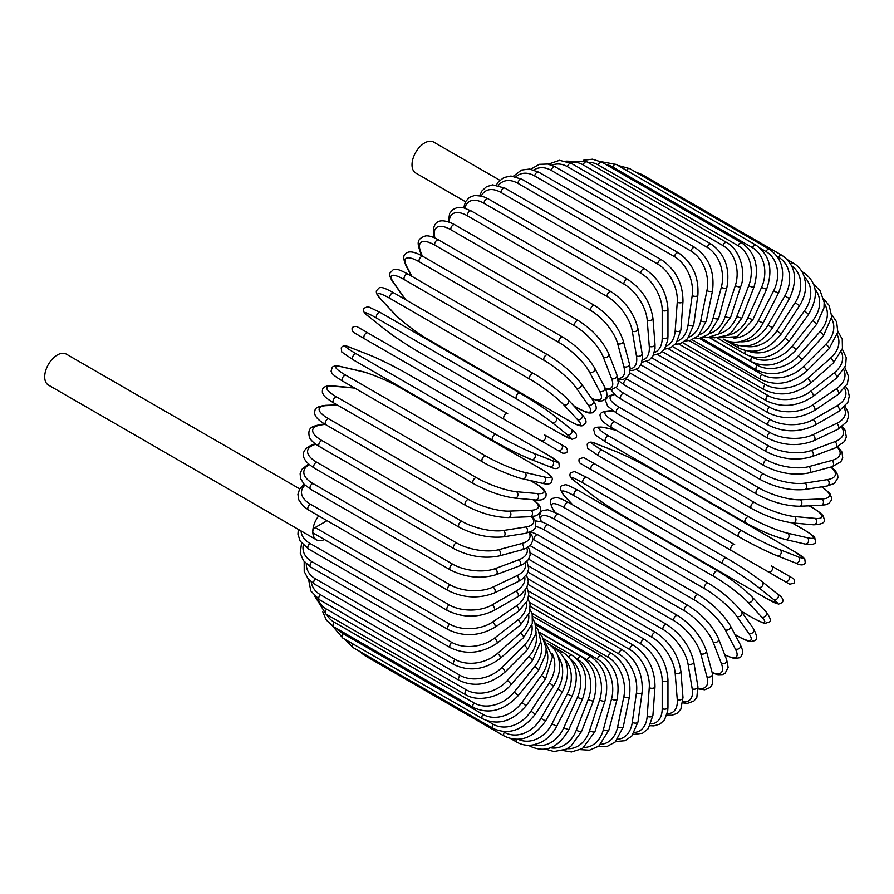 <?xml version="1.0" encoding="UTF-8"?>
<svg xmlns="http://www.w3.org/2000/svg" width="894" height="894" viewBox="0 0 894 894"><rect width="100%" height="100%" fill="white"/><g stroke="black" fill="none" stroke-linecap="round" stroke-linejoin="round"><path stroke-width="1.34" d="M638.819 497.131A3.375 1.944 -60 0 1 638.785 497.109L778.551 577.803A3.375 1.944 120 0 0 778.573 577.815L585.279 466.21L789.793 584.285L794.297 582.944C795.436 578.53 791.738 577.759 793.012 578.362L788.217 575.591A3.375 2.749 120 0 1 788.91 579.893A3.375 2.749 120 0 1 784.843 581.435L767.98 571.691A3.375 2.749 120 0 0 772.047 570.148A3.375 2.749 120 0 0 771.354 565.857L788.217 575.591M583.838 457.594L734.7 544.692A3.375 1.944 120 0 0 731.337 546.647A3.375 1.944 120 0 0 731.337 550.536L591.56 469.842A3.375 1.944 120 0 1 591.56 465.953A3.375 1.944 120 0 1 594.935 463.997L734.7 544.692M499.858 180.297L433.59 142.034A17.88 10.326 120 0 0 419.811 146.828A17.88 10.326 120 0 0 412.011 164.82A17.88 10.326 120 0 0 415.71 173L465.506 201.742M504.328 419.476L364.551 338.781A3.375 1.944 -60 0 1 364.551 334.881A3.375 1.944 -60 0 1 367.926 332.937L507.703 413.631A3.375 1.944 120 0 0 504.328 415.576A3.375 1.944 120 0 0 504.328 419.476L540.971 440.63A3.375 2.749 -60 0 0 545.038 439.088A3.375 2.749 -60 0 0 544.345 434.786L566.036 447.313M557.834 450.364L540.971 440.63L557.834 450.364A3.375 2.749 -60 0 0 561.901 448.822A3.375 2.749 -60 0 0 561.208 444.519L566.17 447.391C568.64 451.459 567.5 453.392 562.751 453.202L557.834 450.364M364.551 338.781L551.542 446.732A3.375 1.944 120 0 0 551.564 446.754M299.725 488.873L66.279 354.102A17.88 10.326 120 0 0 52.5 358.885A17.88 10.326 120 0 0 44.7 376.877A17.88 10.326 120 0 0 48.399 385.057L316.487 539.842A17.88 10.326 120 0 0 324.399 539.507M318.722 515.86A17.88 10.326 120 0 0 312.788 531.662A17.88 10.326 120 0 0 316.487 539.842M327.048 520.666L315.169 527.527L449.213 604.914A30.362 17.522 -0 0 0 492.147 604.914L515.994 591.146A30.362 17.522 0 0 0 524.744 577.01M449.213 604.914A3.375 1.944 120 0 0 447.011 607.886A3.375 1.944 120 0 0 447.525 610.591L313.481 533.204A3.375 1.944 -60 0 1 312.788 531.662A3.375 1.944 -60 0 1 315.169 527.527M527.963 572.126L644.809 639.59C658.923 649.267 666.633 662.633 667.963 679.686L667.963 707.232A3.375 1.944 180 0 1 665.885 709.031A3.375 1.944 180 0 1 662.208 708.607L662.208 681.072A30.362 17.522 -120 0 0 640.741 643.892L527.985 578.787M651 723.905A30.362 17.522 -120 0 0 662.208 708.607M644.809 639.59A3.375 1.944 120 0 0 642.216 640.495A3.375 1.944 120 0 0 640.741 643.892M667.963 679.686A3.375 1.944 180 0 1 665.885 681.485A3.375 1.944 180 0 1 662.208 681.072M666.801 715.178L671.975 715.278L677.037 713.356L680.837 709.233L682.982 697.532A3.375 2.112 175.5 0 1 680.993 699.667A3.375 2.112 175.5 0 1 677.25 699.41L675.171 673.171A30.362 15.936 -124.2 0 0 651.827 637.165L528.633 566.047M667.226 713.68A30.362 15.936 -124.2 0 0 677.25 699.41M682.982 697.532L680.904 671.293A3.375 2.112 175.5 0 1 678.915 673.428A3.375 2.112 175.5 0 1 675.171 673.171M680.904 671.293C678.39 655.101 670.053 642.216 655.894 632.628A3.375 1.944 120 0 0 653.201 633.645A3.375 1.944 120 0 0 651.827 637.165M682.882 702.907L687.475 703.354L693.878 701.075L696.873 697.253L697.868 686.357A3.375 2.257 170.5 0 1 696.001 688.827A3.375 2.257 170.5 0 1 692.191 688.749L688.045 664.019A30.362 14.215 -128 0 0 662.856 629.365L530.254 552.816M683.005 701.756A30.362 14.215 -128 0 0 692.191 688.749M697.868 686.357L693.722 661.627A3.375 2.257 170.5 0 1 691.855 664.097A3.375 2.257 170.5 0 1 688.045 664.019M693.722 661.627C690.023 646.407 681.083 634.069 666.89 624.615A3.375 1.944 120 0 0 664.097 625.733A3.375 1.944 120 0 0 662.856 629.365M698.169 688.905L704.696 689.766L710.182 687.486L712.552 683.955L712.484 673.808A3.375 2.38 165 0 1 710.797 676.613A3.375 2.38 165 0 1 706.919 676.724L700.751 653.682A30.362 12.393 -131.6 0 0 673.73 620.559L533.953 539.864A30.362 12.393 -131.6 0 0 532.813 539.227M698.102 688.067A30.362 12.393 -131.6 0 0 706.919 676.724M712.484 673.808L706.305 650.765A3.375 2.38 165 0 1 704.628 653.57A3.375 2.38 165 0 1 700.751 653.682M706.305 650.765C701.455 636.617 691.922 624.884 677.719 615.586A3.375 1.944 120 0 0 674.836 616.815A3.375 1.944 120 0 0 673.73 620.559M677.719 615.586L537.942 534.891A3.375 1.944 120 0 0 535.07 536.121A3.375 1.944 120 0 0 533.953 539.864M712.272 673.026L718.016 674.735L722.408 674.601L725.112 673.35L728.141 667.36L726.721 659.962A3.375 2.492 158.9 0 1 725.269 663.091A3.375 2.492 158.9 0 1 721.335 663.404L713.177 642.238A30.362 10.471 -134.9 0 0 684.368 610.792L544.591 530.097A30.362 10.471 -134.9 0 0 536.009 526.611M712.127 672.478A30.362 10.471 -134.9 0 0 721.335 663.404M726.721 659.962L718.564 638.785A3.375 2.492 158.9 0 1 717.111 641.926A3.375 2.492 158.9 0 1 713.177 642.238M718.564 638.785C712.585 625.8 702.494 614.748 688.291 605.629A3.375 1.944 120 0 0 685.329 606.97A3.375 1.944 120 0 0 684.368 610.792M688.291 605.629L548.525 524.934A3.375 1.944 120 0 0 545.552 526.275A3.375 1.944 120 0 0 544.591 530.097M724.833 655.056L734.399 658.599L739.774 657.727L741.104 656.643L742.646 652.989L742.333 649.614L740.456 644.932A3.375 2.593 152.2 0 1 739.316 648.385A3.375 2.593 152.2 0 1 735.304 648.91L725.224 629.767A30.362 8.482 -138.1 0 0 694.694 600.153L554.917 519.459A30.362 8.482 -138.1 0 0 541.351 521.671M724.71 654.732A30.362 8.482 -138.1 0 0 735.304 648.91M740.456 644.932L730.376 625.789A3.375 2.593 152.2 0 1 729.236 629.242A3.375 2.593 152.2 0 1 725.224 629.767M730.376 625.789C723.313 614.044 712.708 603.718 698.538 594.812A3.375 1.944 120 0 0 695.487 596.276A3.375 1.944 120 0 0 694.694 600.153M698.538 594.812L558.772 514.128A3.375 1.944 120 0 0 555.71 515.581A3.375 1.944 120 0 0 554.917 519.459M734.935 634.438L738.019 636.215A3.375 1.944 120 0 0 738.399 636.573C751.653 643.635 750.982 641.087 753.966 640.83C757.553 640.26 757.419 636.26 753.575 628.84A3.375 2.66 144.9 0 1 752.804 632.583A3.375 2.66 144.9 0 1 748.747 633.343L736.824 616.379A30.362 6.414 -141.2 0 0 704.628 588.71L564.852 508.015A30.362 6.414 -141.2 0 0 554.124 510.899L554.984 512.128M738.019 636.215A30.362 6.414 -141.2 0 0 748.747 633.343M753.575 628.84L741.651 611.865A3.375 2.66 144.9 0 1 740.88 615.608A3.375 2.66 144.9 0 1 736.824 616.379M741.651 611.865C733.583 601.461 722.486 591.906 708.372 583.223A3.375 1.944 120 0 0 705.232 584.799A3.375 1.944 120 0 0 704.628 588.71M708.372 583.223L568.606 502.529A3.375 1.944 120 0 0 565.466 504.104A3.375 1.944 120 0 0 564.852 508.015M568.606 502.529C555.353 495.466 556.023 498.014 553.028 498.271C549.452 498.841 549.587 502.841 553.431 510.262A3.375 2.66 -35.1 0 0 554.124 510.899M741.092 611.105L752.39 617.631A3.375 1.944 120 0 0 752.659 617.843A3.375 1.944 120 0 0 752.983 617.966M741.171 611.205L752.659 617.843C768.549 626.113 764.035 622.649 768.27 622.503C771.589 621.743 770.818 618.179 765.968 611.809A3.375 2.716 137 0 1 765.633 615.81A3.375 2.716 137 0 1 761.543 616.826L747.865 602.165A30.362 4.302 -144.2 0 0 714.094 576.574L574.317 495.879A30.362 4.302 -144.2 0 0 565.164 496.684L572.987 505.054M752.39 617.631A30.362 4.302 -144.2 0 0 761.543 616.826M765.968 611.809L752.29 597.147A3.375 2.716 137 0 1 751.955 601.148A3.375 2.716 137 0 1 747.865 602.165M717.994 571.154A3.375 1.944 120 0 0 717.726 570.942A3.375 1.944 120 0 0 714.507 572.641A3.375 1.944 120 0 0 714.094 576.574M578.228 490.46A3.375 1.944 120 0 0 577.96 490.247A3.375 1.944 120 0 0 574.741 491.946A3.375 1.944 120 0 0 574.317 495.879M752.29 597.147C743.294 588.14 731.773 579.401 717.726 570.942L577.96 490.247C562.069 481.978 566.584 485.442 562.348 485.576C559.029 486.347 559.8 489.912 564.65 496.271A3.375 2.716 -43 0 0 565.164 496.684M777.266 593.828A3.375 2.749 128.6 0 1 777.545 594.018A3.375 2.749 128.6 0 1 777.702 598.198A3.375 2.749 128.6 0 1 773.612 599.472L758.28 587.224A30.362 2.157 -147.1 0 0 723.011 563.812L583.246 483.118A30.362 2.157 -147.1 0 0 575.58 481.743L590.912 493.991A30.362 2.157 -147.1 0 0 626.169 517.414L765.946 598.108A3.375 1.944 120 0 0 766.08 598.198A3.375 1.944 120 0 0 766.236 598.276M765.946 598.108A30.362 2.157 -147.1 0 0 773.612 599.472M590.386 493.577A3.375 2.749 -51.4 0 0 590.632 493.801C600.444 501.355 612.334 509.256 626.314 517.503L766.08 598.198L778.54 604.165L782.306 602.556C783.926 599.975 782.339 597.125 777.545 594.018L762.213 581.77C752.402 574.216 740.511 566.315 726.531 558.068A3.375 1.944 120 0 1 726.666 558.169A30.362 2.157 32.9 0 1 761.934 581.581A3.375 2.749 128.6 0 1 762.213 581.77A3.375 2.749 128.6 0 1 762.37 585.95A3.375 2.749 128.6 0 1 758.28 587.224M583.246 483.118A3.375 1.944 120 0 1 583.458 479.195A3.375 1.944 120 0 1 586.755 477.374A3.375 1.944 120 0 1 586.9 477.474L726.375 557.99M575.043 481.318A3.375 2.749 -51.4 0 0 575.3 481.553C570.506 478.446 568.919 475.597 570.54 473.015L574.306 471.406L586.755 477.374L726.531 558.068A3.375 1.944 120 0 0 723.235 559.89A3.375 1.944 120 0 0 723.011 563.812M590.912 493.991A3.375 2.749 -51.4 0 1 590.632 493.801L575.3 481.553A3.375 2.749 -51.4 0 0 575.58 481.743M585.279 466.21L580.485 463.45C581.759 464.042 578.06 463.271 579.2 458.857L583.693 457.516L594.935 463.997M638.785 497.109L602.143 475.954A3.375 2.749 -60 0 1 602.098 475.932M793.503 551.062A3.375 1.944 120 0 0 793.358 550.961A3.375 1.944 120 0 0 793.201 550.883L653.436 470.188A3.375 1.944 -60 0 1 653.592 470.266A3.375 1.944 -60 0 1 653.726 470.367M653.436 470.188A30.362 2.157 27.1 0 0 615.53 451.358L597.259 444.206A30.362 2.157 27.1 0 0 602.277 450.163L742.042 530.857A30.362 2.157 27.1 0 0 779.948 549.687L798.219 556.839A30.362 2.157 27.1 0 0 793.201 550.883M798.219 556.839A3.375 2.749 111.4 0 1 799.169 561.03A3.375 2.749 111.4 0 1 795.459 562.974C800.555 565.578 803.818 565.522 805.248 562.829L804.756 558.761L793.358 550.961L653.592 470.266C639.456 462.287 626.672 455.929 615.217 451.213A3.375 2.749 -68.6 0 0 614.904 451.112M738.679 536.679L599.215 456.152A3.375 1.944 120 0 1 599.058 456.074L738.824 536.769A3.375 1.944 120 0 0 738.98 536.847A30.362 2.157 -152.9 0 0 776.886 555.677M779.948 549.687A3.375 2.749 111.4 0 1 780.898 553.867A3.375 2.749 111.4 0 1 777.188 555.822L795.459 562.974M742.042 530.857A3.375 1.944 120 0 0 738.757 533.003A3.375 1.944 120 0 0 738.824 536.769C752.96 544.748 765.745 551.106 777.188 555.822M602.277 450.163A3.375 1.944 120 0 0 598.98 452.308A3.375 1.944 120 0 0 599.058 456.074L587.66 448.274L587.168 444.206C588.598 441.513 591.862 441.457 596.946 444.061A3.375 2.749 -68.6 0 0 596.611 443.96M597.259 444.206A3.375 2.749 -68.6 0 0 596.946 444.061L615.217 451.213A3.375 2.749 -68.6 0 1 615.53 451.358M803.929 529.74A3.375 1.944 120 0 0 803.65 529.516A3.375 1.944 120 0 0 803.337 529.393L792.039 522.867M616.145 430.305L604.981 427.723A30.362 4.302 24.2 0 0 608.859 436.048L748.624 516.743A30.362 4.302 24.2 0 0 787.681 533.204L807.215 537.719A30.362 4.302 24.2 0 0 803.337 529.393M807.215 537.719A3.375 2.716 103 0 1 808.377 541.764A3.375 2.716 103 0 1 805.092 544.055C813.037 545.072 816.501 543.954 815.507 540.702C813.506 536.97 818.77 539.138 803.65 529.516L792.162 522.878M787.681 533.204A3.375 2.716 103 0 1 788.843 537.249A3.375 2.716 103 0 1 785.547 539.54L805.092 544.055M748.624 516.743A3.375 1.944 120 0 0 745.44 519.079A3.375 1.944 120 0 0 745.574 522.711C759.922 530.645 773.254 536.255 785.547 539.54M608.859 436.048A3.375 1.944 120 0 0 605.663 438.384A3.375 1.944 120 0 0 605.808 442.016L745.574 522.711M604.981 427.723A3.375 2.716 -77 0 0 604.366 427.477C596.432 426.46 592.957 427.578 593.962 430.83C595.963 434.573 590.699 432.394 605.808 442.016M613.273 411.184L611.764 411.05A30.362 6.414 21.2 0 0 614.647 421.778L754.413 502.473A30.362 6.414 21.2 0 0 794.464 516.531L815.127 518.375A3.375 2.66 95.1 0 1 816.49 522.264A3.375 2.66 95.1 0 1 813.629 524.812C821.988 524.42 825.52 522.543 824.223 519.157C822.949 516.43 825.486 515.749 812.747 507.792A3.375 1.944 120 0 0 812.244 507.647L809.159 505.859M815.127 518.375A30.362 6.414 21.2 0 0 812.244 507.647M794.464 516.531A3.375 2.66 95.1 0 1 795.839 520.42A3.375 2.66 95.1 0 1 792.978 522.968L813.629 524.812M754.413 502.473A3.375 1.944 120 0 0 751.329 504.965A3.375 1.944 120 0 0 751.53 508.474C766.113 516.352 779.926 521.18 792.978 522.968M614.647 421.778A3.375 1.944 120 0 0 611.563 424.27A3.375 1.944 120 0 0 611.764 427.779L751.53 508.474M611.764 411.05A3.375 2.66 -84.9 0 0 610.881 410.759C602.522 411.151 598.991 413.028 600.287 416.414C601.561 419.141 599.025 419.822 611.764 427.779M614.714 394.6A30.362 8.482 18.1 0 0 619.587 407.463L759.352 488.158A30.362 8.482 18.1 0 0 800.275 499.791L821.888 498.953A30.362 8.482 18.1 0 0 821.631 486.861M821.888 498.953A3.375 2.593 87.8 0 1 823.43 502.685A3.375 2.593 87.8 0 1 821.005 505.401L826.011 504.685L829.084 503.266L831.476 500.104L831.755 498.416L829.822 493.32L821.977 486.805M800.275 499.791A3.375 2.593 87.8 0 1 801.817 503.523A3.375 2.593 87.8 0 1 799.392 506.239L821.005 505.401M759.352 488.158A3.375 1.944 120 0 0 756.391 490.784A3.375 1.944 120 0 0 756.659 494.158C771.455 501.97 785.692 506.004 799.392 506.239M619.587 407.463A3.375 1.944 120 0 0 616.625 410.089A3.375 1.944 120 0 0 616.882 413.464L756.659 494.158M616.312 387.504A30.362 10.471 14.9 0 0 623.632 393.204L763.398 473.898A30.362 10.471 14.9 0 0 805.036 483.118L827.453 479.597A30.362 10.471 14.9 0 0 830.705 467.093M827.453 479.597A3.375 2.492 81.1 0 1 829.151 483.173A3.375 2.492 81.1 0 1 827.162 485.99L834.281 483.52L837.957 477.899L837.678 474.938L835.611 471.071L831.252 466.947M805.036 483.118A3.375 2.492 81.1 0 1 806.734 486.694A3.375 2.492 81.1 0 1 804.745 489.51L827.162 485.99M763.398 473.898A3.375 1.944 120 0 0 760.571 476.636A3.375 1.944 120 0 0 760.895 479.877C775.891 487.621 790.508 490.828 804.745 489.51M623.632 393.204A3.375 1.944 120 0 0 620.805 395.941A3.375 1.944 120 0 0 621.129 399.182L760.895 479.877M625.644 378.43A30.362 12.393 11.6 0 0 626.772 379.101L766.538 459.795A30.362 12.393 11.6 0 0 808.735 466.634L831.778 460.466A30.362 12.393 11.6 0 0 837.197 447.145M831.778 460.466A3.375 2.38 75 0 1 833.621 463.874A3.375 2.38 75 0 1 832.035 466.735L840.852 461.729L842.729 457.907L841.958 452.018L837.957 446.799M808.735 466.634A3.375 2.38 75 0 1 810.579 470.054A3.375 2.38 75 0 1 808.992 472.915L832.035 466.735M766.538 459.795A3.375 1.944 120 0 0 763.856 462.634A3.375 1.944 120 0 0 764.236 465.74C779.389 473.395 794.308 475.787 808.992 472.915M626.772 379.101A3.375 1.944 120 0 0 624.09 381.939A3.375 1.944 120 0 0 624.47 385.046L764.236 465.74M636.137 369.423L768.739 445.972A30.362 14.215 8 0 0 811.339 450.464L834.828 441.692A30.362 14.215 8 0 0 841.489 427.231M834.828 441.692A3.375 2.257 69.5 0 1 836.806 444.955A3.375 2.257 69.5 0 1 835.599 447.805L844.539 441.491L846.35 436.987L845.121 430.305L842.439 426.55M811.339 450.464A3.375 2.257 69.5 0 1 813.316 453.727A3.375 2.257 69.5 0 1 812.11 456.577L835.599 447.805M768.739 445.972A3.375 1.944 120 0 0 766.203 448.877A3.375 1.944 120 0 0 766.639 451.85C781.915 459.415 797.079 460.991 812.11 456.577M646.787 361.399L769.98 432.528A30.362 15.936 4.2 0 0 812.825 434.741L836.583 423.421A30.362 15.936 4.2 0 0 843.936 407.608M836.583 423.421A3.375 2.112 64.5 0 1 838.684 426.539A3.375 2.112 64.5 0 1 837.834 429.332L846.897 421.622L848.562 416.269L847.702 410.927L845.02 406.491M812.825 434.741A3.375 2.112 64.5 0 1 814.915 437.848A3.375 2.112 64.5 0 1 814.065 440.641L837.834 429.332M769.98 432.528A3.375 1.944 120 0 0 767.611 435.479A3.375 1.944 120 0 0 768.08 438.317C783.457 445.782 798.789 446.564 814.065 440.641M657.503 354.471L770.248 419.565A30.362 17.522 0 0 0 813.182 419.565L837.041 405.798A30.362 17.522 -0 0 0 844.685 388.443M770.248 419.565A3.375 1.944 120 0 0 768.047 422.538A3.375 1.944 120 0 0 768.561 425.242L651.715 357.779M813.182 419.565A3.375 1.944 60 0 1 815.384 422.538A3.375 1.944 60 0 1 814.87 425.242C799.437 432.618 784.004 432.618 768.561 425.242M837.041 405.798A3.375 1.944 60 0 1 839.242 408.77A3.375 1.944 60 0 1 838.717 411.475L814.87 425.242M668.198 348.66L769.555 407.183A30.362 18.986 -4.5 0 0 812.411 405.071L836.169 388.946A30.362 18.986 -4.5 0 0 843.813 369.87M836.169 388.946A3.375 1.766 55.8 0 1 838.483 391.784A3.375 1.766 55.8 0 1 838.27 394.366L847.423 383.694L848.54 376.497L844.931 367.613M812.411 405.071A3.375 1.766 55.8 0 1 814.725 407.899A3.375 1.766 55.8 0 1 814.512 410.48L838.27 394.366M769.555 407.183A3.375 1.944 120 0 0 767.533 410.156A3.375 1.944 120 0 0 768.08 412.726C783.546 420.024 799.024 419.275 814.512 410.48M678.814 344.034L767.901 395.472A30.362 20.305 -9.5 0 0 810.512 391.36L834.001 373.01A30.362 20.305 -9.5 0 0 841.343 352.001M834.001 373.01A3.375 1.576 52 0 1 836.415 375.703A3.375 1.576 52 0 1 836.493 378.14L845.635 365.691L846.216 357.544L842.293 349.085M810.512 391.36A3.375 1.576 52 0 1 812.925 394.053A3.375 1.576 52 0 1 813.004 396.489L836.493 378.14M767.901 395.472A3.375 1.944 120 0 0 766.046 398.433A3.375 1.944 120 0 0 766.639 400.87C782.116 408.089 797.571 406.625 813.004 396.489M689.24 340.614L765.309 384.521A30.362 21.467 -15 0 0 807.505 378.531L830.537 358.103A30.362 21.467 -15 0 0 837.287 334.926M830.537 358.103A3.375 1.375 48.4 0 1 833.052 360.662A3.375 1.375 48.4 0 1 833.398 362.93L842.439 348.459L842.249 339.195L837.901 331.339M807.505 378.531A3.375 1.375 48.4 0 1 810.009 381.09A3.375 1.375 48.4 0 1 810.355 383.358L833.398 362.93M765.309 384.521A3.375 1.944 120 0 0 763.621 387.448A3.375 1.944 120 0 0 764.236 389.75C779.702 396.902 795.079 394.768 810.355 383.358M699.421 338.424L761.766 374.418A30.362 22.462 -21.1 0 0 803.404 366.696L825.821 344.335A30.362 22.462 -21.1 0 0 831.599 318.733M825.821 344.335A3.375 1.162 45.1 0 1 828.425 346.76A3.375 1.162 45.1 0 1 829.017 348.839L837.823 332.121L836.672 321.996L831.711 314.532M803.404 366.696A3.375 1.162 45.1 0 1 806.008 369.121A3.375 1.162 45.1 0 1 806.6 371.2L829.017 348.839M761.766 374.418A3.375 1.944 120 0 0 760.895 379.458C776.35 386.566 791.581 383.805 806.6 371.2M709.255 337.485L757.33 365.244A30.362 23.289 -27.8 0 0 798.253 355.935L819.876 331.808A30.362 23.289 -27.8 0 0 824.234 303.547M819.876 331.808A3.375 0.939 41.9 0 1 822.558 334.099A3.375 0.939 41.9 0 1 823.396 335.976L831.744 316.778L829.219 305.536L823.676 298.853M798.253 355.935A3.375 0.939 41.9 0 1 800.946 358.226A3.375 0.939 41.9 0 1 801.773 360.092L823.396 335.976M757.33 365.244A3.375 1.944 120 0 0 756.659 370.082C772.081 377.145 787.122 373.815 801.773 360.092M751.552 356.784L752.033 357.064A30.362 23.937 -35.1 0 0 792.084 346.324L812.735 320.633A30.362 23.937 -35.1 0 0 815.127 289.5M812.735 320.633A3.375 0.715 38.8 0 1 815.518 322.79A3.375 0.715 38.8 0 1 816.557 324.444L823.989 307.849L824.167 302.306L820.1 290.595L813.775 284.515M792.084 346.324A3.375 0.715 38.8 0 1 794.867 348.481A3.375 0.715 38.8 0 1 795.906 350.135L816.557 324.444M752.033 357.064A3.375 1.944 120 0 0 751.53 361.679C766.929 368.708 781.714 364.864 795.906 350.135M748.479 351.197A30.362 24.406 -43 0 0 784.943 337.954L804.477 310.877L808.589 314.319C819.049 296.294 817.395 282.415 803.65 272.659A3.375 1.944 120 0 0 802.477 272.603M804.477 310.877A30.362 24.406 -43 0 0 804.254 276.816M784.943 337.954L789.044 341.396L808.589 314.319M745.44 350.66A3.375 1.944 120 0 0 745.574 354.315C760.939 361.332 775.433 357.03 789.044 341.396M744.635 346.146A30.362 24.697 -51.4 0 0 776.886 330.881L795.157 302.619L799.527 305.681C804.254 298.127 806.243 290.405 805.46 282.526L804.086 276.291C801.985 270.457 798.409 266.066 793.358 263.104A3.375 1.944 120 0 0 790.709 264.065M795.157 302.619A30.362 24.697 -51.4 0 0 791.637 265.753M776.886 330.881L781.255 333.931L799.527 305.681M738.243 345.598A3.375 1.944 120 0 0 738.824 348.057C754.156 355.063 768.304 350.359 781.255 333.931M739.841 341.72A30.362 24.786 -60 0 0 767.98 325.148L784.843 295.936L789.447 298.596C798.163 279.498 795.66 265.06 781.926 255.304A3.375 1.944 120 0 0 778.551 257.248L777.311 256.533M784.843 295.936A30.362 24.786 -60 0 0 778.551 257.248M640.417 174.811A3.375 1.944 -60 0 1 642.16 174.609L781.926 255.304M767.98 325.148L772.584 327.807L789.447 298.596M730.655 341.776A3.375 1.944 120 0 0 731.337 342.938C746.646 349.945 760.403 344.905 772.584 327.807M733.94 338.077A30.362 24.697 -68.6 0 0 758.28 320.812L773.612 290.863L778.439 293.109C786.184 273.687 783.189 259.081 769.455 249.314A3.375 1.944 120 0 0 765.946 251.516L760.202 248.208M773.612 290.863A30.362 24.697 -68.6 0 0 765.946 251.516M626.448 170.352A3.375 1.944 -60 0 1 629.689 168.62L769.455 249.314M758.28 320.812L763.107 323.058L778.439 293.109M756.033 245.168A3.375 1.944 120 0 0 752.39 247.638L612.625 166.943A3.375 1.944 -60 0 1 616.268 164.474L756.033 245.168C769.79 254.969 773.31 269.664 766.583 289.276L761.543 287.443A30.362 24.406 -77 0 0 752.39 247.638M726.889 335.384A30.362 24.406 -77 0 0 747.865 317.895L761.543 287.443M612.625 166.943A30.362 24.406 -77 0 0 606.054 164.552M747.865 317.895L752.893 319.739L766.583 289.276M741.763 242.911A3.375 1.944 120 0 0 738.019 245.649L598.242 164.954A3.375 1.944 -60 0 1 601.997 162.216L741.763 242.911C755.553 252.723 759.621 267.451 753.955 287.108A3.375 0.715 21.2 0 1 752.01 287.03A3.375 0.715 21.2 0 1 748.747 285.7A30.362 23.937 -84.9 0 0 738.019 245.649M718.742 333.842A30.362 23.937 -84.9 0 0 736.824 316.431L748.747 285.7M598.242 164.954A30.362 23.937 -84.9 0 0 587.783 162.317M736.824 316.431A3.375 0.715 21.2 0 0 740.076 317.761A3.375 0.715 21.2 0 0 742.031 317.839L753.955 287.108M726.766 242.553A3.375 1.944 120 0 0 722.911 245.559L583.145 164.865A3.375 1.944 -60 0 1 586.989 161.859L726.766 242.553C741.629 250.7 745.875 275.229 740.679 286.616A3.375 0.939 18.1 0 1 738.634 286.84A3.375 0.939 18.1 0 1 735.304 285.655A30.362 23.289 -92.2 0 0 722.911 245.559M709.601 333.574A30.362 23.289 -92.2 0 0 725.224 316.431L735.304 285.655M583.145 164.865A30.362 23.289 -92.2 0 0 569.869 162.607M725.224 316.431A3.375 0.939 18.1 0 0 728.554 317.616A3.375 0.939 18.1 0 0 730.599 317.392L740.679 286.616M711.132 244.096A3.375 1.944 120 0 0 707.21 247.37L567.433 166.675A3.375 1.944 -60 0 1 571.367 163.401L711.132 244.096C725.012 253.93 730.242 268.502 726.833 287.812A3.375 1.162 14.9 0 1 724.732 288.337A3.375 1.162 14.9 0 1 721.335 287.298A30.362 22.462 -98.9 0 0 707.21 247.37M699.622 334.647A30.362 22.462 -98.9 0 0 713.177 317.884L721.335 287.298M567.433 166.675A30.362 22.462 -98.9 0 0 551.81 165.2M713.177 317.884A3.375 1.162 14.9 0 0 716.575 318.923A3.375 1.162 14.9 0 0 718.675 318.398L726.833 287.812M694.996 247.537A3.375 1.944 120 0 0 691.006 251.08L551.24 170.385A3.375 1.944 -60 0 1 555.23 166.843L694.996 247.537C708.931 257.36 714.775 271.742 712.529 290.684A3.375 1.375 11.6 0 1 710.395 291.511A3.375 1.375 11.6 0 1 706.919 290.617A30.362 21.467 -105 0 0 691.006 251.08M688.961 337.105A30.362 21.467 -105 0 0 700.751 320.79L706.919 290.617M551.24 170.385A30.362 21.467 -105 0 0 533.785 169.949M700.751 320.79A3.375 1.375 11.6 0 0 704.215 321.684A3.375 1.375 11.6 0 0 706.349 320.845L712.529 290.684M678.479 252.846A3.375 1.944 120 0 0 676.076 253.561A3.375 1.944 120 0 0 674.445 256.645L534.679 175.95A3.375 1.944 -60 0 1 536.311 172.866A3.375 1.944 -60 0 1 538.713 172.151L678.479 252.846C692.47 262.646 698.94 276.76 697.879 295.188A3.375 1.576 8 0 1 695.722 296.339A3.375 1.576 8 0 1 692.191 295.601A30.362 20.305 -110.5 0 0 674.445 256.645M677.775 340.938A30.362 20.305 -110.5 0 0 688.045 325.114L692.191 295.601M534.679 175.95A30.362 20.305 -110.5 0 0 515.939 176.733M688.045 325.114A3.375 1.576 8 0 0 691.587 325.852A3.375 1.576 8 0 0 693.733 324.712L697.879 295.188M661.716 259.975A3.375 1.944 120 0 0 659.213 260.78A3.375 1.944 120 0 0 657.649 264.032L517.883 183.337A3.375 1.944 -60 0 1 519.448 180.085A3.375 1.944 -60 0 1 521.94 179.292L661.716 259.975C675.763 269.731 682.86 283.51 682.982 301.312A3.375 1.766 4.2 0 1 680.848 302.787A3.375 1.766 4.2 0 1 677.25 302.194A30.362 18.986 -115.5 0 0 657.649 264.032M666.186 346.101A30.362 18.986 -115.5 0 0 675.171 330.836L677.25 302.194M517.883 183.337A30.362 18.986 -115.5 0 0 498.416 185.427M675.171 330.836A3.375 1.766 4.2 0 0 678.769 331.417A3.375 1.766 4.2 0 0 680.904 329.953L682.982 301.312M500.975 192.489A3.375 1.944 -60 0 1 502.45 189.092A3.375 1.944 -60 0 1 505.043 188.187L644.809 268.882A3.375 1.944 120 0 0 642.216 269.787A3.375 1.944 120 0 0 640.741 273.184L500.975 192.489A30.362 17.522 -120 0 0 481.341 195.92M654.341 352.538A30.362 17.522 -120 0 0 662.208 337.91L662.208 310.363A30.362 17.522 -120 0 0 640.741 273.184M662.208 310.363A3.375 1.944 0 0 0 665.885 310.788A3.375 1.944 0 0 0 667.963 308.989C666.633 291.936 658.923 278.559 644.809 268.882M662.208 337.91A3.375 1.944 0 0 0 665.885 338.323A3.375 1.944 0 0 0 667.963 336.524L667.963 308.989M627.912 279.498A3.375 1.944 120 0 0 625.219 280.504A3.375 1.944 120 0 0 623.844 284.024L484.079 203.329A3.375 1.944 -60 0 1 485.453 199.809A3.375 1.944 -60 0 1 488.146 198.803L627.912 279.498C642.071 289.075 650.407 301.96 652.922 318.152A3.375 2.112 -4.5 0 1 650.933 320.287A3.375 2.112 -4.5 0 1 647.189 320.03A30.362 15.936 -124.2 0 0 623.844 284.024M642.328 360.159A30.362 15.936 -124.2 0 0 649.267 346.269L647.189 320.03M484.079 203.329A30.362 15.936 -124.2 0 0 464.88 208.168M649.267 346.269A3.375 2.112 -4.5 0 0 653.011 346.526A3.375 2.112 -4.5 0 0 655 344.391L652.922 318.152M611.138 291.723A3.375 1.944 120 0 0 608.356 292.841A3.375 1.944 120 0 0 607.104 296.484L467.338 215.789A3.375 1.944 -60 0 1 468.579 212.146A3.375 1.944 -60 0 1 471.373 211.029L611.138 291.723C625.331 301.177 634.282 313.515 637.97 328.746A3.375 2.257 -9.5 0 1 636.115 331.216A3.375 2.257 -9.5 0 1 632.293 331.138A30.362 14.215 -128 0 0 607.104 296.484M630.203 368.842A30.362 14.215 -128 0 0 636.439 355.868L632.293 331.138M467.338 215.789A30.362 14.215 -128 0 0 449.28 222.159M636.439 355.868A3.375 2.257 -9.5 0 0 640.249 355.946A3.375 2.257 -9.5 0 0 642.115 353.476L637.97 328.746M594.622 305.491A3.375 1.944 120 0 0 591.75 306.72A3.375 1.944 120 0 0 590.632 310.453L450.867 229.758A3.375 1.944 -60 0 1 451.973 226.026A3.375 1.944 -60 0 1 454.856 224.796L594.622 305.491C608.836 314.789 618.369 326.511 623.219 340.67A3.375 2.38 -15 0 1 621.531 343.475A3.375 2.38 -15 0 1 617.653 343.587A30.362 12.393 -131.6 0 0 590.632 310.453M617.966 378.385A30.362 12.393 -131.6 0 0 623.833 366.618L617.653 343.587M450.867 229.758A30.362 12.393 -131.6 0 0 434.931 238.027M623.833 366.618A3.375 2.38 -15 0 0 627.711 366.506A3.375 2.38 -15 0 0 629.387 363.702L623.219 340.67M434.663 237.905A3.375 2.38 165 0 1 434.003 236.932L434.205 237.703M578.496 320.678A3.375 1.944 120 0 0 575.524 322.019A3.375 1.944 120 0 0 574.563 325.841L434.797 245.146A3.375 1.944 -60 0 1 435.758 241.324A3.375 1.944 -60 0 1 438.719 239.983L578.496 320.678C592.688 329.785 602.779 340.837 608.758 353.834A3.375 2.492 -21.1 0 1 607.317 356.974A3.375 2.492 -21.1 0 1 603.372 357.287A30.362 10.471 -134.9 0 0 574.563 325.841M605.372 388.477A30.362 10.471 -134.9 0 0 611.53 378.453L603.372 357.287M434.797 245.146A30.362 10.471 -134.9 0 0 420.672 251.806L422.303 256.03M611.53 378.453A3.375 2.492 -21.1 0 0 615.474 378.14A3.375 2.492 -21.1 0 0 616.916 374.999L608.758 353.834M420.672 251.806A3.375 2.492 158.9 0 1 419.767 250.778L421.655 255.673M562.862 337.183A3.375 1.944 120 0 0 559.812 338.636A3.375 1.944 120 0 0 559.018 342.514L419.241 261.819A3.375 1.944 -60 0 1 420.035 257.941A3.375 1.944 -60 0 1 423.097 256.489L562.862 337.183C577.032 346.079 587.637 356.404 594.7 368.149A3.375 2.593 -27.8 0 1 593.56 371.602A3.375 2.593 -27.8 0 1 589.548 372.127A30.362 8.482 -138.1 0 0 559.018 342.514M591.549 398.322A30.362 8.482 -138.1 0 0 599.628 391.27L589.548 372.127M419.241 261.819A30.362 8.482 -138.1 0 0 406.848 266.647L412 276.425M599.628 391.27A3.375 2.593 -27.8 0 0 603.64 390.745A3.375 2.593 -27.8 0 0 604.78 387.292L594.7 368.149M406.848 266.647A3.375 2.593 152.2 0 1 406.032 265.809L411.452 276.112M547.854 354.862A3.375 1.944 120 0 0 544.714 356.438A3.375 1.944 120 0 0 544.1 360.349L404.334 279.654A3.375 1.944 -60 0 1 404.948 275.743A3.375 1.944 -60 0 1 408.089 274.167L547.854 354.862C561.968 363.545 573.054 373.089 581.134 383.504A3.375 2.66 -35.1 0 1 580.362 387.247A3.375 2.66 -35.1 0 1 576.306 388.018A30.362 6.414 -141.2 0 0 544.1 360.349M573.523 405.563L577.502 407.854A30.362 6.414 -141.2 0 0 588.23 404.982L576.306 388.018M404.334 279.654A30.362 6.414 -141.2 0 0 393.606 282.538L405.53 299.501A30.362 6.414 -141.2 0 0 405.72 299.769M588.23 404.982A3.375 2.66 -35.1 0 0 592.286 404.211A3.375 2.66 -35.1 0 0 593.057 400.467L581.134 383.504M577.502 407.854A3.375 1.944 120 0 0 577.87 408.212C588.408 413.821 589.012 413.117 592.599 412.804L596.052 409.251C596.644 406.993 595.65 404.066 593.057 400.467M405.53 299.501A3.375 2.66 144.9 0 1 404.837 298.864L405.317 299.535M393.606 282.538A3.375 2.66 144.9 0 1 392.913 281.901L404.837 298.864M533.852 373.804A3.375 1.944 120 0 0 533.595 373.591A3.375 1.944 120 0 0 530.365 375.29A3.375 1.944 120 0 0 529.952 379.224L390.186 298.529A3.375 1.944 -60 0 1 390.6 294.595A3.375 1.944 -60 0 1 393.818 292.897L533.595 373.591C545.631 380.051 565.824 396.523 568.148 399.797A3.375 2.716 -43 0 1 567.813 403.797A3.375 2.716 -43 0 1 563.723 404.814A30.362 4.302 -144.2 0 0 529.952 379.224M390.186 298.529A30.362 4.302 -144.2 0 0 381.023 299.334L394.712 313.995A30.362 4.302 -144.2 0 0 428.483 339.586L568.26 420.281A30.362 4.302 -144.2 0 0 577.412 419.476L563.723 404.814M577.412 419.476A3.375 2.716 -43 0 0 581.491 418.459A3.375 2.716 -43 0 0 581.826 414.458L568.148 399.797M568.26 420.281A3.375 1.944 120 0 0 568.517 420.493A3.375 1.944 120 0 0 568.852 420.616M428.483 339.586A3.375 1.944 120 0 0 428.751 339.798A3.375 1.944 120 0 0 429.075 339.921M394.712 313.995A3.375 2.716 137 0 1 394.198 313.582C396.511 316.856 416.716 333.328 428.751 339.798L568.517 420.493C581.066 427.455 581.379 425.7 583.123 425.622L585.916 422.616C586.397 420.403 585.034 417.688 581.826 414.458M381.023 299.334A3.375 2.716 137 0 1 380.52 298.92L394.198 313.582M555.576 416.738A30.362 2.157 32.9 0 0 520.308 393.326A3.375 1.944 120 0 0 520.174 393.237A3.375 1.944 120 0 0 516.866 395.059A3.375 1.944 120 0 0 516.654 398.981L376.888 318.286A3.375 1.944 -60 0 1 377.1 314.364A3.375 1.944 -60 0 1 380.397 312.542A3.375 1.944 -60 0 1 380.542 312.632L520.017 393.159M376.888 318.286A30.362 2.157 -147.1 0 0 369.222 316.912L384.554 329.16A30.362 2.157 -147.1 0 0 419.811 352.571L559.588 433.266A30.362 2.157 -147.1 0 0 567.254 434.64L551.922 422.393A30.362 2.157 -147.1 0 0 516.654 398.981M551.922 422.393A3.375 2.749 -51.4 0 0 556.012 421.119A3.375 2.749 -51.4 0 0 555.856 416.928C546.044 409.385 534.143 401.484 520.174 393.237L380.397 312.542L367.97 306.575L364.193 308.162C362.506 310.62 364.093 313.481 368.943 316.722A3.375 2.749 128.6 0 1 368.686 316.476M567.254 434.64A3.375 2.749 -51.4 0 0 571.344 433.366A3.375 2.749 -51.4 0 0 571.188 429.176L555.856 416.928M559.588 433.266A3.375 1.944 120 0 0 559.722 433.366L572.16 439.334L575.937 437.747C577.613 435.277 576.038 432.428 571.188 429.176M369.222 316.912A3.375 2.749 128.6 0 1 368.943 316.722L384.275 328.97C394.086 336.524 405.977 344.425 419.957 352.672L559.722 433.366M507.703 413.631L361.645 329.305M367.926 332.937L356.728 326.466C351.979 326.276 350.839 328.221 353.309 332.277L358.271 335.149A3.375 2.749 120 0 1 358.248 335.138L411.776 366.048A3.375 1.944 120 0 0 411.81 366.059A3.375 1.944 120 0 0 411.776 366.048L551.542 446.732M496.114 434.551A3.375 1.944 120 0 0 492.829 436.708A3.375 1.944 120 0 0 492.896 440.474A3.375 1.944 120 0 0 493.052 440.541A30.362 2.157 -152.9 0 0 530.958 459.382A3.375 2.749 -68.6 0 0 531.259 459.527A3.375 2.749 -68.6 0 0 534.97 457.572A3.375 2.749 -68.6 0 0 534.02 453.392L552.291 460.544A30.362 2.157 27.1 0 0 547.273 454.588L407.508 373.893A30.362 2.157 27.1 0 0 369.591 355.063L351.32 347.911A30.362 2.157 27.1 0 0 356.348 353.856L496.114 434.551A30.362 2.157 27.1 0 0 534.02 453.392M492.75 440.373L353.286 359.846A3.375 1.944 -60 0 1 353.13 359.779A3.375 1.944 -60 0 1 353.052 356.013A3.375 1.944 -60 0 1 356.348 353.856M549.229 466.534A3.375 2.749 -68.6 0 0 549.531 466.679A3.375 2.749 -68.6 0 0 553.241 464.724A3.375 2.749 -68.6 0 0 552.291 460.544M350.683 347.654A3.375 2.749 111.4 0 1 351.018 347.766C345.788 345.185 342.525 345.24 341.229 347.934L341.743 351.99L353.13 359.779L492.896 440.474C507.032 448.453 519.816 454.8 531.259 459.527L549.531 466.679C554.772 469.261 558.035 469.205 559.32 466.512L558.806 462.444L547.43 454.666A3.375 1.944 120 0 0 547.273 454.588M368.976 354.817A3.375 2.749 111.4 0 1 369.289 354.918A3.375 2.749 111.4 0 1 369.591 355.063M547.43 454.666L407.664 373.971C393.528 365.981 380.743 359.634 369.289 354.918L351.018 347.766A3.375 2.749 111.4 0 1 351.32 347.911M485.654 455.951A3.375 1.944 120 0 0 482.458 458.276A3.375 1.944 120 0 0 482.592 461.919C494.214 469.104 518.576 478.368 522.577 478.737A3.375 2.716 -77 0 0 525.862 476.457A3.375 2.716 -77 0 0 524.7 472.401L544.245 476.927A30.362 4.302 24.2 0 0 540.356 468.59L400.59 387.895A30.362 4.302 24.2 0 0 361.545 371.446L342 366.92A30.362 4.302 24.2 0 0 345.889 375.257L485.654 455.951A30.362 4.302 24.2 0 0 524.7 472.401M343.151 381.347A3.375 1.944 -60 0 1 342.827 381.224A3.375 1.944 -60 0 1 342.693 377.581A3.375 1.944 -60 0 1 345.889 375.257M522.577 478.737L542.11 483.252A3.375 2.716 -77 0 0 545.407 480.972A3.375 2.716 -77 0 0 544.245 476.927M540.948 468.937A3.375 1.944 120 0 0 540.68 468.724A3.375 1.944 120 0 0 540.356 468.59M401.171 388.242A3.375 1.944 120 0 0 400.903 388.03A3.375 1.944 120 0 0 400.59 387.895M542.11 483.252C546.502 484.425 549.542 484.246 551.218 482.715L552.425 478.793C551.609 477.251 552.984 476.1 540.68 468.724L400.903 388.03C389.292 380.833 364.931 371.569 360.93 371.2A3.375 2.716 103 0 1 361.545 371.446M360.93 371.2L341.396 366.685A3.375 2.716 103 0 1 342 366.92M354.728 388.097A30.362 6.414 21.2 0 0 354.404 388.063L333.741 386.219A30.362 6.414 21.2 0 0 336.625 396.947L476.39 477.642A3.375 1.944 120 0 0 473.306 480.134A3.375 1.944 120 0 0 473.507 483.632C488.079 491.51 501.903 496.349 514.955 498.126A3.375 2.66 -84.9 0 0 517.805 495.589A3.375 2.66 -84.9 0 0 516.441 491.7L537.104 493.544A30.362 6.414 21.2 0 0 534.221 482.805L530.243 480.514M476.39 477.642A30.362 6.414 21.2 0 0 516.441 491.7M473.507 483.632L333.741 402.937A3.375 1.944 -60 0 1 333.54 399.439A3.375 1.944 -60 0 1 336.625 396.947M514.955 498.126L535.607 499.969A3.375 2.66 -84.9 0 0 538.467 497.433A3.375 2.66 -84.9 0 0 537.104 493.544M535.607 499.969C540.021 500.428 543.049 499.824 544.703 498.181C545.753 497.69 546.2 496.103 546.055 493.421C544.535 490.147 544.848 489.275 534.713 482.961A3.375 1.944 120 0 0 534.221 482.805M354.326 387.851L353.51 387.772A3.375 2.66 95.1 0 1 354.404 388.063M353.51 387.772L332.847 385.929A3.375 2.66 95.1 0 1 333.741 386.219M337.653 405.206L326.612 405.63A30.362 8.482 18.1 0 0 328.623 418.783L468.389 499.478A3.375 1.944 120 0 0 465.428 502.104A3.375 1.944 120 0 0 465.696 505.468C480.491 513.29 494.74 517.324 508.44 517.559A3.375 2.593 -92.2 0 0 510.854 514.843A3.375 2.593 -92.2 0 0 509.312 511.111L530.924 510.273A30.362 8.482 18.1 0 0 532.992 499.746M468.389 499.478A30.362 8.482 18.1 0 0 509.312 511.111M465.696 505.468L325.93 424.784A3.375 1.944 -60 0 1 325.662 421.409A3.375 1.944 -60 0 1 328.623 418.783M508.44 517.559L530.053 516.721A3.375 2.593 -92.2 0 0 532.466 514.005A3.375 2.593 -92.2 0 0 530.924 510.273M337.105 404.881L325.472 405.34A3.375 2.593 87.8 0 1 326.612 405.63M325.148 424.315L320.667 425.019A30.362 10.471 14.9 0 0 321.963 440.586L461.729 521.28A3.375 1.944 120 0 0 458.901 524.018A3.375 1.944 120 0 0 459.225 527.259C474.211 535.003 488.828 538.21 503.076 536.892A3.375 2.492 -98.9 0 0 505.065 534.076A3.375 2.492 -98.9 0 0 503.367 530.5L525.773 526.979A30.362 10.471 14.9 0 0 531.382 516.643M461.729 521.28A30.362 10.471 14.9 0 0 503.367 530.5M459.225 527.259L319.46 446.564A3.375 1.944 -60 0 1 319.136 443.323A3.375 1.944 -60 0 1 321.963 440.586M503.076 536.892L525.482 533.372A3.375 2.492 -98.9 0 0 527.471 530.555A3.375 2.492 -98.9 0 0 525.773 526.979M324.511 423.935L319.326 424.751A3.375 2.492 81.1 0 1 320.667 425.019M315.861 444.262A30.362 12.393 11.6 0 0 316.677 462.187L456.443 542.881A3.375 1.944 120 0 0 453.761 545.72A3.375 1.944 120 0 0 454.141 548.827C469.294 556.481 484.213 558.873 498.897 556.001A3.375 2.38 -105 0 0 500.484 553.14A3.375 2.38 -105 0 0 498.64 549.721L521.683 543.552A30.362 12.393 11.6 0 0 528.935 532.589M456.443 542.881A30.362 12.393 11.6 0 0 498.64 549.721M454.141 548.827L314.364 468.132A3.375 1.944 -60 0 1 313.995 465.025A3.375 1.944 -60 0 1 316.677 462.187M498.897 556.001L521.94 549.821A3.375 2.38 -105 0 0 523.526 546.96A3.375 2.38 -105 0 0 521.683 543.552M315.224 443.793L314.453 444.005A3.375 2.38 75 0 1 315.627 444.094M309.29 464.612A30.362 14.215 8 0 0 312.811 483.442L452.576 564.136A3.375 1.944 120 0 0 450.051 567.042A3.375 1.944 120 0 0 450.475 570.003C465.763 577.569 480.916 579.156 495.946 574.741A3.375 2.257 -110.5 0 0 497.153 571.892A3.375 2.257 -110.5 0 0 495.187 568.629L518.665 559.845A30.362 14.215 8 0 0 526.789 547.966M452.576 564.136A30.362 14.215 8 0 0 495.187 568.629M450.475 570.003L310.71 489.309A3.375 1.944 -60 0 1 310.274 486.347A3.375 1.944 -60 0 1 312.811 483.442M495.946 574.741L519.436 565.958A3.375 2.257 -110.5 0 0 520.643 563.108A3.375 2.257 -110.5 0 0 518.665 559.845M304.977 485.129A30.362 15.936 4.2 0 0 310.397 504.171L450.163 584.866A3.375 1.944 120 0 0 447.793 587.816A3.375 1.944 120 0 0 448.263 590.655C463.64 598.12 478.972 598.902 494.259 592.979A3.375 2.112 -115.5 0 0 495.108 590.185A3.375 2.112 -115.5 0 0 493.007 587.067L516.777 575.758A30.362 15.936 4.2 0 0 525.337 562.795M450.163 584.866A30.362 15.936 4.2 0 0 493.007 587.067M448.263 590.655L308.497 509.96A3.375 1.944 -60 0 1 308.028 507.121A3.375 1.944 -60 0 1 310.397 504.171M494.259 592.979L518.017 581.659A3.375 2.112 -115.5 0 0 518.866 578.865A3.375 2.112 -115.5 0 0 516.777 575.758M447.525 610.591C462.969 617.966 478.402 617.966 493.834 610.591A3.375 1.944 -120 0 0 494.348 607.886A3.375 1.944 -120 0 0 492.147 604.914M493.834 610.591L517.682 596.823A3.375 1.944 -120 0 0 518.207 594.119A3.375 1.944 -120 0 0 515.994 591.146M301.077 530.935A30.362 18.986 -4.5 0 0 309.983 543.44L449.749 624.135A3.375 1.944 120 0 0 447.715 627.107A3.375 1.944 120 0 0 448.263 629.678C463.729 636.975 479.206 636.226 494.695 627.432A3.375 1.766 -124.2 0 0 494.907 624.85A3.375 1.766 -124.2 0 0 492.594 622.023L516.352 605.897A30.362 18.986 -4.5 0 0 525.091 590.498M449.749 624.135A30.362 18.986 -4.5 0 0 492.594 622.023M448.263 629.678L308.497 548.983A3.375 1.944 -60 0 1 307.949 546.413A3.375 1.944 -60 0 1 309.983 543.44M494.695 627.432L518.453 611.317A3.375 1.766 -124.2 0 0 518.665 608.736A3.375 1.766 -124.2 0 0 516.352 605.897M303.278 545.061A30.362 20.305 -9.5 0 0 311.984 561.678L451.749 642.373A3.375 1.944 120 0 0 449.883 645.334A3.375 1.944 120 0 0 450.475 647.77C465.953 654.989 481.408 653.525 496.841 643.389A3.375 1.576 -128 0 0 496.762 640.953A3.375 1.576 -128 0 0 494.348 638.26L517.838 619.922A30.362 20.305 -9.5 0 0 526.398 603.115M451.749 642.373A30.362 20.305 -9.5 0 0 494.348 638.26M450.475 647.77L310.71 567.075A3.375 1.944 -60 0 1 310.117 564.639A3.375 1.944 -60 0 1 311.984 561.678M496.841 643.389L520.33 625.051A3.375 1.576 -128 0 0 520.252 622.615A3.375 1.576 -128 0 0 517.838 619.922M306.329 563.902A30.362 21.467 -15 0 0 315.437 578.809L455.202 659.504A3.375 1.944 120 0 0 453.515 662.42A3.375 1.944 120 0 0 454.141 664.723C469.607 671.886 484.984 669.751 500.26 658.342A3.375 1.375 -131.6 0 0 499.914 656.073A3.375 1.375 -131.6 0 0 497.41 653.514L520.442 633.075A30.362 21.467 -15 0 0 528.678 614.714M455.202 659.504A30.362 21.467 -15 0 0 497.41 653.514M454.141 664.723L314.364 584.028A3.375 1.944 -60 0 1 313.749 581.726A3.375 1.944 -60 0 1 315.437 578.809M500.26 658.342L523.303 637.903A3.375 1.375 -131.6 0 0 522.956 635.645A3.375 1.375 -131.6 0 0 520.442 633.075M311.235 581.893A30.362 22.462 -21.1 0 0 320.331 594.689L460.097 675.383A3.375 1.944 120 0 0 459.225 680.423C474.669 687.52 489.912 684.77 504.931 672.154A3.375 1.162 -134.9 0 0 504.328 670.075A3.375 1.162 -134.9 0 0 501.735 667.65L524.141 645.289A30.362 22.462 -21.1 0 0 531.885 625.185M460.097 675.383A30.362 22.462 -21.1 0 0 501.735 667.65M459.225 680.423L319.46 599.729A3.375 1.944 -60 0 1 320.331 594.689M504.931 672.154L527.337 649.793A3.375 1.162 -134.9 0 0 526.745 647.714A3.375 1.162 -134.9 0 0 524.141 645.289M318.018 598.824A30.362 23.289 -27.8 0 0 326.612 609.194L466.377 689.889A3.375 1.944 120 0 0 465.696 694.727C480.19 703.533 503.557 694.94 510.82 684.748A3.375 0.939 -138.1 0 0 509.993 682.871A3.375 0.939 -138.1 0 0 507.3 680.58L528.913 656.464A30.362 23.289 -27.8 0 0 535.942 634.36M466.377 689.889A30.362 23.289 -27.8 0 0 507.3 680.58M465.696 694.727L325.93 614.033A3.375 1.944 -60 0 1 326.612 609.194M510.82 684.748L532.433 660.621A3.375 0.939 -138.1 0 0 531.606 658.755A3.375 0.939 -138.1 0 0 528.913 656.464M326.723 614.491A30.362 23.937 -35.1 0 0 334.233 622.235L473.999 702.93A3.375 1.944 120 0 0 473.507 707.545C488.895 714.574 503.691 710.73 517.883 696.001A3.375 0.715 -141.2 0 0 516.844 694.347A3.375 0.715 -141.2 0 0 514.061 692.191L534.713 666.499A30.362 23.937 -35.1 0 0 540.747 642.138M473.999 702.93A30.362 23.937 -35.1 0 0 514.061 692.191M473.507 707.545L333.741 626.85A3.375 1.944 -60 0 1 334.233 622.235M517.883 696.001L538.534 670.31A3.375 0.715 -141.2 0 0 537.495 668.656A3.375 0.715 -141.2 0 0 534.713 666.499M337.798 629.197A30.362 24.406 -43 0 0 343.151 633.69L482.916 714.384A3.375 1.944 120 0 0 482.592 718.776C497.958 725.783 512.452 721.48 526.074 705.847L521.962 702.405L541.507 675.328A30.362 24.406 -43 0 0 546.156 648.418M482.916 714.384A30.362 24.406 -43 0 0 521.962 702.405M482.592 718.776L342.827 638.081A3.375 1.944 -60 0 1 343.151 633.69M526.074 705.847L545.608 678.769L541.507 675.328M487.308 720.866L493.052 724.174A3.375 1.944 120 0 0 492.896 728.319C508.228 735.337 522.375 730.621 535.327 714.205L530.958 711.143L549.229 682.893A30.362 24.697 -51.4 0 0 552.011 653.179M493.052 724.174A30.362 24.697 -51.4 0 0 530.958 711.143M492.896 728.319L353.13 647.625A3.375 1.944 -60 0 1 353.007 643.959M535.327 714.205L553.598 685.955L549.229 682.893M503.087 731.515L504.328 732.231A3.375 1.944 120 0 0 504.328 736.131C519.637 743.137 533.394 738.098 545.575 721L540.971 718.34L557.834 689.129A30.362 24.786 -60 0 0 558.124 656.464M504.328 732.231A30.362 24.786 -60 0 0 540.971 718.34M504.328 736.131L364.551 655.436A3.375 1.944 -60 0 1 363.858 653.827M545.575 721L562.438 691.788L557.834 689.129M562.438 691.788C571.154 672.679 568.651 658.252 554.917 648.496A3.375 1.944 120 0 0 553.576 648.496M516.296 739.349A3.375 1.944 120 0 0 516.799 742.121C521.884 745.026 527.482 745.92 533.573 744.814L539.663 742.903C546.882 739.629 552.57 734.052 556.75 726.174L551.922 723.928L567.254 693.979A30.362 24.697 -68.6 0 0 564.349 658.409M518.229 739.304A30.362 24.697 -68.6 0 0 551.922 723.928M556.75 726.174L572.082 696.225L567.254 693.979M572.082 696.225C579.826 676.803 576.831 662.197 563.097 652.419A3.375 1.944 120 0 0 560.672 653.145M529.572 745.272A3.375 1.944 120 0 0 530.22 746.266C545.53 753.296 558.381 747.775 568.763 729.705L563.723 727.872L577.412 697.421A30.362 24.406 -77 0 0 570.64 659.213M534.12 744.713A30.362 24.406 -77 0 0 563.723 727.872M568.763 729.705L582.441 699.253L577.412 697.421M582.441 699.253C589.168 679.641 585.648 664.935 571.892 655.134A3.375 1.944 120 0 0 568.662 656.855M545.541 749.105L553.967 751.541L566.148 749.217L570.864 746.278L581.513 731.549A3.375 0.715 -158.8 0 1 579.558 731.482A3.375 0.715 -158.8 0 1 576.306 730.152L588.23 699.41A30.362 23.937 -84.9 0 0 577.502 659.359L577.021 659.09M550.548 747.786A30.362 23.937 -84.9 0 0 576.306 730.152M581.513 731.549L593.437 700.818A3.375 0.715 -158.8 0 1 591.493 700.74A3.375 0.715 -158.8 0 1 588.23 699.41M593.437 700.818C599.103 681.172 595.035 666.432 581.245 656.621A3.375 1.944 120 0 0 577.502 659.359M562.907 750.513L571.467 751.966L582.463 748.535L594.923 731.705A3.375 0.939 -161.9 0 1 592.878 731.918A3.375 0.939 -161.9 0 1 589.548 730.733L599.628 699.957A30.362 23.289 -92.2 0 0 587.235 659.861L539.16 632.103M567.254 748.647A30.362 23.289 -92.2 0 0 589.548 730.733M594.923 731.705L605.003 700.918A3.375 0.939 -161.9 0 1 602.958 701.142A3.375 0.939 -161.9 0 1 599.628 699.957M605.003 700.918C609.552 681.373 604.914 666.678 591.09 656.855A3.375 1.944 120 0 0 587.235 659.861M580.508 749.63L589.448 750.189L598.801 746.121L608.87 730.141A3.375 1.162 -165.1 0 1 606.769 730.666A3.375 1.162 -165.1 0 1 603.372 729.627L611.53 699.041A30.362 22.462 -98.9 0 0 597.404 659.113L535.059 623.118M584.095 747.429A30.362 22.462 -98.9 0 0 603.372 729.627M608.87 730.141L617.028 699.555A3.375 1.162 -165.1 0 1 614.927 700.08A3.375 1.162 -165.1 0 1 611.53 699.041M617.028 699.555C620.436 680.245 615.206 665.672 601.327 655.838A3.375 1.944 120 0 0 597.404 659.113M598.153 746.591L607.138 746.423L615.262 741.953L623.263 726.889A3.375 1.375 -168.4 0 1 621.129 727.727A3.375 1.375 -168.4 0 1 617.653 726.833L623.833 696.661A30.362 21.467 -105 0 0 607.92 657.124L531.863 613.206M600.958 744.255A30.362 21.467 -105 0 0 617.653 726.833M623.263 726.889L629.443 696.728A3.375 1.375 -168.4 0 1 627.297 697.555A3.375 1.375 -168.4 0 1 623.833 696.661M629.443 696.728C631.678 677.786 625.845 663.404 611.909 653.581A3.375 1.944 120 0 0 607.92 657.124M615.72 741.517L625.007 740.69L631.767 736.108L637.992 721.961A3.375 1.576 -172 0 1 635.835 723.112A3.375 1.576 -172 0 1 632.293 722.374L636.439 692.861A30.362 20.305 -110.5 0 0 618.704 653.905L529.606 602.467M617.776 739.237A30.362 20.305 -110.5 0 0 632.293 722.374M637.992 721.961L642.127 692.448A3.375 1.576 -172 0 1 639.981 693.599A3.375 1.576 -172 0 1 636.439 692.861M642.127 692.448C643.188 674.009 636.729 659.895 622.738 650.106A3.375 1.944 120 0 0 620.335 650.81A3.375 1.944 120 0 0 618.704 653.905M633.086 734.533L642.585 733.214L648.251 728.655L652.922 715.39A3.375 1.766 -175.8 0 1 650.798 716.865A3.375 1.766 -175.8 0 1 647.189 716.284L649.267 687.642A30.362 18.986 -115.5 0 0 629.667 649.48L528.309 590.968M634.483 732.443A30.362 18.986 -115.5 0 0 647.189 716.284M652.922 715.39L655 686.76A3.375 1.766 -175.8 0 1 652.877 688.235A3.375 1.766 -175.8 0 1 649.267 687.642M655 686.76C654.877 668.947 647.781 655.179 633.734 645.423A3.375 1.944 120 0 0 631.231 646.228A3.375 1.944 120 0 0 629.667 649.48M667.963 707.232L667.717 711.032L664.566 719.771L660.029 724.028L653.883 725.883L650.15 725.727M528.678 559.186L655.894 632.628M530.041 545.608L666.89 624.615M537.942 534.891L530.98 531.807M548.525 524.934L542.781 522.163L535.439 520.844M558.772 514.128L547.765 509.781L542.379 510.653L541.06 511.737L539.518 515.391L540.769 521.504M738.399 636.573L735.036 634.628M554.615 511.949L553.431 510.262M572.696 504.887L564.65 496.271M615.854 430.137L604.366 427.477M812.747 507.792L809.383 505.859M612.938 410.949L610.881 410.759M616.882 413.464L607.618 406.099L605.685 401.004L605.964 399.316L608.356 396.154L614.279 394.187M621.129 399.182L615.854 395.595L611.038 389.896M624.47 385.046L618.313 380.565M629.789 372.843L766.639 451.85M640.875 364.875L768.08 438.317M845.836 386.789L847.881 390.063L849.3 396.12L847.836 402.367L838.717 411.475M662.309 351.655L768.08 412.726M672.623 346.593L766.639 400.87M682.591 342.614L764.236 389.75M692.146 339.765L760.895 379.458M701.175 338.044L756.659 370.082M709.557 337.44L751.53 361.679M803.65 272.659L801.963 271.675M717.144 337.898L745.574 354.315M793.358 263.104L787.435 259.696M723.659 339.295L738.824 348.057M728.375 341.229L731.337 342.938M635.612 172.028L642.16 174.609M763.107 323.058C758.928 330.948 753.24 336.513 746.021 339.787L739.941 341.698C733.84 342.815 728.241 341.91 723.157 339.005M617.966 165.446L629.689 168.62M752.893 319.739L737.271 336.68L717.67 337.876M600.947 161.635L616.268 164.474M742.031 317.839L731.381 332.568L726.677 335.496L714.518 337.831L710.842 337.206M583.581 160.227L592.487 159.188L601.997 162.216M730.599 317.392L718.161 334.222L707.188 337.664L703.131 337.418M565.98 161.11L586.989 161.859M718.675 318.398L708.618 334.367L699.086 338.48L694.537 338.647M548.324 164.15L559.499 160.305L571.367 163.401M706.349 320.845L698.37 335.887L690.269 340.368L685.162 340.994M530.768 169.212L539.306 164.328L547.754 164.038L555.23 166.843M693.733 324.712L687.542 338.815L680.815 343.408L675.082 344.525M513.402 176.196L521.425 170.072L529.527 169.055L538.713 172.151M680.904 329.953L676.143 343.318L670.623 347.744L664.432 349.263M496.338 185.002L498.316 181.974L503.836 177.548L510.955 176.006L521.94 179.292M479.687 195.562L481.922 190.958L486.459 186.712L492.605 184.857L505.043 188.187M667.963 336.524L667.717 340.335L664.566 349.073L660.029 353.331L653.335 355.209M655 344.391L655.023 348.626L652.899 356.036L649.133 360.159L641.892 362.305M463.606 207.833L465.606 201.563L469.372 197.44L474.602 195.44L482.324 196.211L488.146 198.803M642.115 353.476L642.484 358.036L641.087 364.45L638.081 368.227L633.667 370.228L630.181 370.462M448.307 221.835L449.648 213.409L452.655 209.632L457.08 207.62L463.695 207.855L471.373 211.029M629.387 363.702L630.181 368.306L629.432 373.927L627.04 377.424L623.263 379.38L618.19 379.537M434.003 236.932C431.88 226.964 434.752 214.269 454.856 224.796M616.916 374.999L618.302 382.9L616.871 386.823L610.781 389.907L605.719 389.236M419.767 250.778C418.325 244.867 415.118 239.022 425.902 235.871C429.086 235.614 433.355 236.988 438.719 239.983M604.78 387.292L606.68 392.041L606.97 395.371L605.417 399.015L602.031 400.881L598.645 400.948L591.873 398.78M406.032 265.809C403.261 259.204 403.049 255.293 405.395 254.086C408.189 250.543 414.09 251.337 423.097 256.489M573.792 405.854L577.87 408.212M392.913 281.901C390.32 278.313 389.315 275.386 389.918 273.128L393.36 269.575C396.958 269.262 397.562 268.558 408.089 274.167M380.52 298.92C377.313 295.702 375.949 292.986 376.43 290.773L379.224 287.767C380.967 287.689 381.28 285.935 393.818 292.897M482.592 461.919L342.827 381.224C330.523 373.837 331.886 372.686 331.082 371.144L332.289 367.222C333.965 365.702 337.004 365.512 341.396 366.685M530.634 480.603L534.713 482.961M332.847 385.929C328.444 385.482 325.405 386.074 323.751 387.728C322.712 388.208 322.253 389.795 322.399 392.488C323.919 395.751 323.617 396.634 333.741 402.937M530.053 516.721L535.115 515.983L538.143 514.575L540.524 511.413L540.457 507.546L538.814 504.574L533.55 499.791M325.472 405.34C318.365 406.245 314.878 408.01 315.001 410.648C313.325 414.85 316.968 419.554 325.93 424.784M525.482 533.372L533.014 530.623L535.696 527.426L535.316 520.599L532.209 516.553M319.326 424.751C313.492 426.46 306.821 426.606 309.492 437.524C310.855 440.407 314.174 443.413 319.46 446.564M521.94 549.821L526.309 548.212L530.812 544.748L532.645 540.926L532.444 536.679L530.041 532.209M314.453 444.005C304.765 447.145 295.199 455.974 314.364 468.132M519.436 565.958L523.571 563.991L528.421 559.588L530.198 555.096L529.717 550.257L528.175 547.128M308.531 463.941L301.904 469.316L300.127 473.809L300.607 478.636L304.116 484.257L310.71 489.309M518.017 581.659L521.683 579.558L527.047 574.015L528.734 568.696L526.968 561.354M304.049 484.19L299.624 489.052L297.925 494.371L298.819 499.914L303.345 506.216L308.497 509.96M517.682 596.823L520.856 594.711L526.845 587.604L528.265 581.547L526.544 574.808M518.453 611.317L527.661 600.511L528.723 593.515L526.946 587.392M298.328 529.36L297.937 534.176L300.172 541.105L308.497 548.983M520.33 625.051L529.46 612.636L530.075 604.5L528.164 598.98M301.557 543.127L300.25 553.14L303.424 560.661L310.71 567.075M523.303 637.903L532.332 623.476L532.165 614.212L530.153 609.473M304.183 561.655L304.217 571.501L308.195 578.966L314.364 584.028M527.337 649.793L536.143 633.108L534.936 622.794L532.813 618.782M308.575 579.401L310.833 590.99L319.46 599.729M532.433 660.621L540.781 641.445L538.277 630.214L536.042 626.828M314.766 596.209L325.93 614.033M538.534 670.31L545.955 653.726L546.145 648.184L542.088 636.483L539.719 633.611M322.801 611.887L326.366 620.123L333.741 626.85M545.608 678.769L552.47 656.755L543.708 639.199M332.713 626.225L342.827 638.081M553.598 685.955C558.337 678.39 560.314 670.679 559.532 662.789L558.158 656.576C556.068 650.731 552.492 646.328 547.43 643.378M344.525 639.054L353.13 647.625M551.967 646.787L554.917 648.496M359.042 651.044L364.551 655.436M516.799 742.121L510.876 738.701M547.933 643.669L563.097 652.419M530.22 746.266L528.522 745.283M543.463 638.729L571.892 655.134M539.272 632.382L581.245 656.621M535.607 624.817L591.09 656.855M532.578 616.145L601.327 655.838M530.276 606.456L611.909 653.581M528.723 595.829L622.738 650.106M527.963 584.363L633.734 645.423"/></g></svg>
